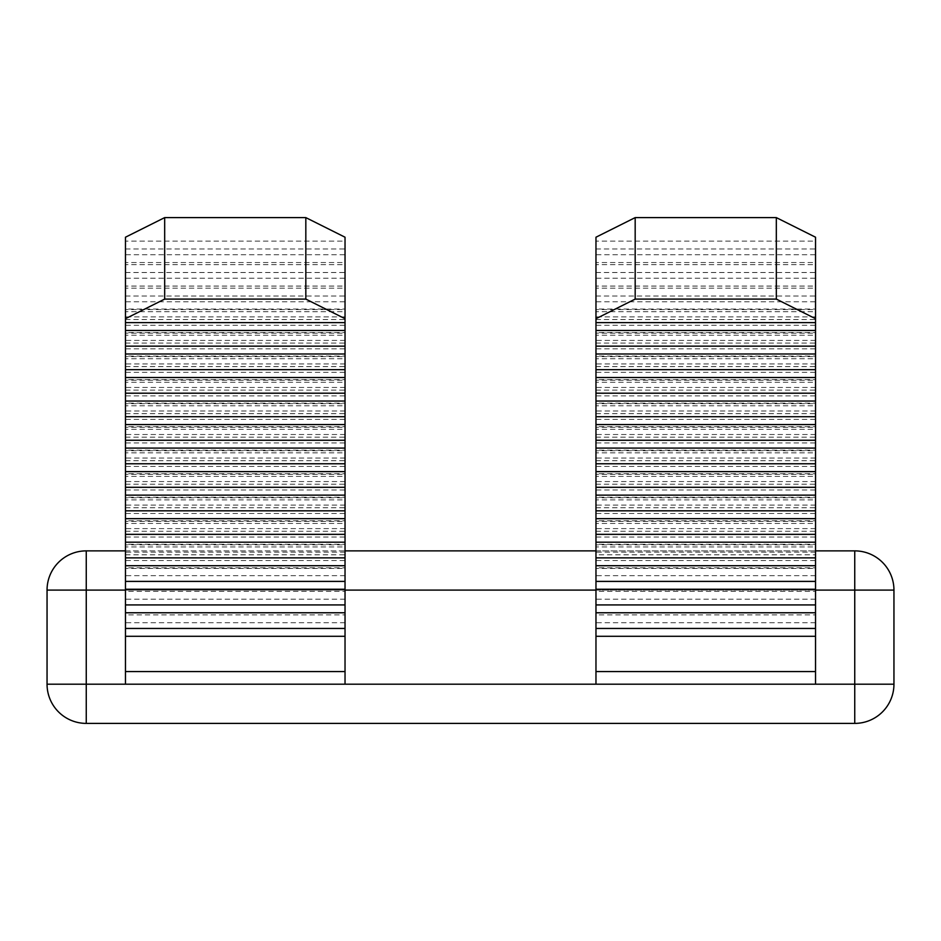 <?xml version="1.0" encoding="UTF-8"?>
<svg xmlns="http://www.w3.org/2000/svg" width="941" height="941" viewBox="0 0 941 941"><rect width="100%" height="100%" fill="white"/><g stroke="black" fill="none" stroke-linecap="round" stroke-linejoin="round"><path stroke-width="0.71" stroke-dasharray="4.71 3.53" d="M125.471 554.802L345.029 554.802L345.029 590.089L125.471 590.089L125.471 684.189L345.029 684.189L345.029 590.089L125.471 590.089L125.471 237.214M815.529 590.089L815.529 554.802L595.971 554.802L595.971 590.089L815.529 590.089L595.971 590.089L595.971 684.189L815.529 684.189L815.529 590.089M815.529 554.802L815.529 568.376L595.971 568.376L595.971 554.802M815.529 568.376L815.529 560.542L595.971 560.542L595.971 568.376M815.529 560.542L815.529 546.956L595.971 546.956L595.971 560.542M815.529 546.956L815.529 531.277L595.971 531.277L595.971 546.956M815.529 531.277L815.529 544.851L595.971 544.851L595.971 531.277M815.529 544.851L815.529 537.017L595.971 537.017L595.971 544.851M815.529 537.017L815.529 523.431L595.971 523.431L595.971 537.017M815.529 523.431L815.529 507.752L595.971 507.752L595.971 523.431M815.529 507.752L815.529 521.326L595.971 521.326L595.971 507.752M815.529 521.326L815.529 513.492L595.971 513.492L595.971 521.326M815.529 513.492L815.529 499.906L595.971 499.906L595.971 513.492M815.529 499.906L815.529 484.227L595.971 484.227L595.971 499.906M815.529 484.227L815.529 497.801L595.971 497.801L595.971 484.227M815.529 497.801L815.529 489.967L595.971 489.967L595.971 497.801M815.529 489.967L815.529 476.381L595.971 476.381L595.971 489.967M815.529 476.381L815.529 460.702L595.971 460.702L595.971 476.381M815.529 460.702L815.529 474.276L595.971 474.276L595.971 460.702M815.529 474.276L815.529 466.442L595.971 466.442L595.971 474.276M815.529 466.442L815.529 452.856L595.971 452.856L595.971 466.442M815.529 452.856L815.529 437.177L595.971 437.177L595.971 452.856M815.529 437.177L815.529 450.751L595.971 450.751L595.971 437.177M815.529 450.751L815.529 442.917L595.971 442.917L595.971 450.751M815.529 442.917L815.529 429.331L595.971 429.331L595.971 442.917M815.529 429.331L815.529 413.652L595.971 413.652L595.971 429.331M815.529 413.652L815.529 427.226L595.971 427.226L595.971 413.652M815.529 427.226L815.529 419.392L595.971 419.392L595.971 427.226M815.529 419.392L815.529 405.806L595.971 405.806L595.971 419.392M815.529 405.806L815.529 390.127L595.971 390.127L595.971 405.806M815.529 390.127L815.529 403.701L595.971 403.701L595.971 390.127M815.529 403.701L815.529 395.867L595.971 395.867L595.971 403.701M815.529 395.867L815.529 382.281L595.971 382.281L595.971 395.867M815.529 382.281L815.529 366.602L595.971 366.602L595.971 382.281M815.529 366.602L815.529 380.176L595.971 380.176L595.971 366.602M815.529 380.176L815.529 372.342L595.971 372.342L595.971 380.176M815.529 372.342L815.529 358.756L595.971 358.756L595.971 372.342M815.529 358.756L815.529 343.077L595.971 343.077L595.971 358.756M815.529 343.077L815.529 356.651L595.971 356.651L595.971 343.077M815.529 356.651L815.529 348.817L595.971 348.817L595.971 356.651M815.529 348.817L815.529 335.231L595.971 335.231L595.971 348.817M815.529 335.231L815.529 319.552L595.971 319.552L595.971 335.231M815.529 319.552L815.529 333.126L595.971 333.126L595.971 319.552M815.529 333.126L815.529 325.292L595.971 325.292L595.971 333.126M815.529 325.292L815.529 311.706L595.971 311.706L595.971 325.292M815.529 311.706L815.529 296.027L595.971 296.027L595.971 311.706M815.529 296.027L815.529 309.601L595.971 309.601L595.971 296.027M815.529 309.601L815.529 301.767L595.971 301.767L595.971 309.601M815.529 301.767L815.529 288.181L595.971 288.181L595.971 301.767M815.529 288.181L815.529 272.502L595.971 272.502L595.971 288.181M815.529 272.502L815.529 286.076L595.971 286.076L595.971 272.502M815.529 286.076L815.529 278.242L595.971 278.242L595.971 286.076M815.529 278.242L815.529 264.656L595.971 264.656L595.971 278.242M815.529 264.656L815.529 248.977L595.971 248.977L595.971 264.656M815.529 248.977L815.529 262.551L595.971 262.551L595.971 248.977M815.529 262.551L815.529 254.717L595.971 254.717L595.971 262.551M815.529 254.717L815.529 241.131L595.971 241.131L595.971 254.717M595.971 237.214L595.971 241.131M815.529 241.131L815.529 237.214M815.529 309.048L815.529 322.622L815.529 309.048L595.971 309.048L595.971 322.622L595.971 309.048M815.529 316.882L595.971 316.882M815.529 332.573L815.529 346.147L815.529 332.573L595.971 332.573L595.971 346.147L595.971 332.573M815.529 340.407L595.971 340.407M815.529 356.098L815.529 369.672L815.529 356.098L595.971 356.098L595.971 369.672L595.971 356.098M815.529 363.932L595.971 363.932M815.529 379.623L815.529 393.197L815.529 379.623L595.971 379.623L595.971 393.197L595.971 379.623M815.529 387.457L595.971 387.457M815.529 403.148L815.529 416.722L815.529 403.148L595.971 403.148L595.971 416.722L595.971 403.148M815.529 410.982L595.971 410.982M815.529 426.673L815.529 440.247L815.529 426.673L595.971 426.673L595.971 440.247L595.971 426.673M815.529 434.507L595.971 434.507M815.529 450.198L815.529 463.772L815.529 450.198L595.971 450.198L595.971 463.772L595.971 450.198M815.529 458.032L595.971 458.032M815.529 473.723L815.529 487.297L815.529 473.723L595.971 473.723L595.971 487.297L595.971 473.723M815.529 481.557L595.971 481.557M815.529 497.248L815.529 510.822L815.529 497.248L595.971 497.248L595.971 510.822L595.971 497.248M815.529 505.082L595.971 505.082M815.529 520.773L815.529 534.347L815.529 520.773L595.971 520.773L595.971 534.347L595.971 520.773M815.529 528.607L595.971 528.607M815.529 544.298L815.529 557.872L815.529 544.298L595.971 544.298L595.971 557.872L595.971 544.298M815.529 552.132L595.971 552.132M815.529 567.823L815.529 581.397L815.529 567.823L595.971 567.823L595.971 581.397L595.971 567.823M815.529 575.657L595.971 575.657M815.529 591.348L815.529 604.922L815.529 591.348L595.971 591.348L595.971 604.922L595.971 591.348M815.529 599.182L595.971 599.182M815.529 614.873L815.529 628.447L815.529 614.873L595.971 614.873L595.971 628.447L595.971 614.873M815.529 622.707L595.971 622.707M345.029 554.802L345.029 568.376L125.471 568.376M345.029 568.376L345.029 560.542L125.471 560.542M345.029 560.542L345.029 546.956L125.471 546.956M345.029 546.956L345.029 531.277L125.471 531.277M345.029 531.277L345.029 544.851L125.471 544.851M345.029 544.851L345.029 537.017L125.471 537.017M345.029 537.017L345.029 523.431L125.471 523.431M345.029 523.431L345.029 507.752L125.471 507.752M345.029 507.752L345.029 521.326L125.471 521.326M345.029 521.326L345.029 513.492L125.471 513.492M345.029 513.492L345.029 499.906L125.471 499.906M345.029 499.906L345.029 484.227L125.471 484.227M345.029 484.227L345.029 497.801L125.471 497.801M345.029 497.801L345.029 489.967L125.471 489.967M345.029 489.967L345.029 476.381L125.471 476.381M345.029 476.381L345.029 460.702L125.471 460.702M345.029 460.702L345.029 474.276L125.471 474.276M345.029 474.276L345.029 466.442L125.471 466.442M345.029 466.442L345.029 452.856L125.471 452.856M345.029 452.856L345.029 437.177L125.471 437.177M345.029 437.177L345.029 450.751L125.471 450.751M345.029 450.751L345.029 442.917L125.471 442.917M345.029 442.917L345.029 429.331L125.471 429.331M345.029 429.331L345.029 413.652L125.471 413.652M345.029 413.652L345.029 427.226L125.471 427.226M345.029 427.226L345.029 419.392L125.471 419.392M345.029 419.392L345.029 405.806L125.471 405.806M345.029 405.806L345.029 390.127L125.471 390.127M345.029 390.127L345.029 403.701L125.471 403.701M345.029 403.701L345.029 395.867L125.471 395.867M345.029 395.867L345.029 382.281L125.471 382.281M345.029 382.281L345.029 366.602L125.471 366.602M345.029 366.602L345.029 380.176L125.471 380.176M345.029 380.176L345.029 372.342L125.471 372.342M345.029 372.342L345.029 358.756L125.471 358.756M345.029 358.756L345.029 343.077L125.471 343.077M345.029 343.077L345.029 356.651L125.471 356.651M345.029 356.651L345.029 348.817L125.471 348.817M345.029 348.817L345.029 335.231L125.471 335.231M345.029 335.231L345.029 319.552L125.471 319.552M345.029 319.552L345.029 333.126L125.471 333.126M345.029 333.126L345.029 325.292L125.471 325.292M345.029 325.292L345.029 311.706L125.471 311.706M345.029 311.706L345.029 296.027L125.471 296.027M345.029 296.027L345.029 309.601L125.471 309.601M345.029 309.601L345.029 301.767L125.471 301.767M345.029 301.767L345.029 288.181L125.471 288.181M345.029 288.181L345.029 272.502L125.471 272.502M345.029 272.502L345.029 286.076L125.471 286.076M345.029 286.076L345.029 278.242L125.471 278.242M345.029 278.242L345.029 264.656L125.471 264.656M345.029 264.656L345.029 248.977L125.471 248.977M345.029 248.977L345.029 262.551L125.471 262.551M345.029 262.551L345.029 254.717L125.471 254.717M345.029 254.717L345.029 241.131L125.471 241.131M345.029 241.131L345.029 237.214M345.029 309.048L345.029 322.622L345.029 309.048L125.471 309.048L125.471 322.622L125.471 309.048M345.029 316.882L125.471 316.882M345.029 332.573L345.029 346.147L345.029 332.573L125.471 332.573L125.471 346.147L125.471 332.573M345.029 340.407L125.471 340.407M345.029 356.098L345.029 369.672L345.029 356.098L125.471 356.098L125.471 369.672L125.471 356.098M345.029 363.932L125.471 363.932M345.029 379.623L345.029 393.197L345.029 379.623L125.471 379.623L125.471 393.197L125.471 379.623M345.029 387.457L125.471 387.457M345.029 403.148L345.029 416.722L345.029 403.148L125.471 403.148L125.471 416.722L125.471 403.148M345.029 410.982L125.471 410.982M345.029 426.673L345.029 440.247L345.029 426.673L125.471 426.673L125.471 440.247L125.471 426.673M345.029 434.507L125.471 434.507M345.029 450.198L345.029 463.772L345.029 450.198L125.471 450.198L125.471 463.772L125.471 450.198M345.029 458.032L125.471 458.032M345.029 473.723L345.029 487.297L345.029 473.723L125.471 473.723L125.471 487.297L125.471 473.723M345.029 481.557L125.471 481.557M345.029 497.248L345.029 510.822L345.029 497.248L125.471 497.248L125.471 510.822L125.471 497.248M345.029 505.082L125.471 505.082M345.029 520.773L345.029 534.347L345.029 520.773L125.471 520.773L125.471 534.347L125.471 520.773M345.029 528.607L125.471 528.607M345.029 544.298L345.029 557.872L345.029 544.298L125.471 544.298L125.471 557.872L125.471 544.298M345.029 552.132L125.471 552.132M345.029 567.823L345.029 581.397L345.029 567.823L125.471 567.823L125.471 581.397L125.471 567.823M345.029 575.657L125.471 575.657M345.029 591.348L345.029 604.922L345.029 591.348L125.471 591.348L125.471 604.922L125.471 591.348M345.029 599.182L125.471 599.182M345.029 614.873L345.029 628.447L345.029 614.873L125.471 614.873L125.471 628.447L125.471 614.873M345.029 622.707L125.471 622.707M893.95 684.189L854.746 684.189L854.746 550.873L86.254 550.873A39.204 39.204 0 0 0 47.05 590.089L47.05 684.189L86.254 684.189L86.254 590.089L893.95 590.089M86.254 723.394L854.746 723.394L854.746 684.189L86.254 684.189L86.254 723.394M125.471 550.873L345.029 550.873M595.971 550.873L815.529 550.873M47.05 590.089L86.254 590.089L86.254 550.873A39.204 39.204 0 0 0 47.05 590.089"/><path stroke-width="1.41" d="M815.529 318.705L776.325 299.097L776.325 217.606L815.529 237.214L815.529 684.189L595.971 684.189L595.971 237.214L635.175 217.606L635.175 299.097L595.971 318.705M776.325 217.606L635.175 217.606M776.325 299.097L635.175 299.097M815.529 322.622L595.971 322.622M815.529 330.467L595.971 330.467M815.529 346.147L595.971 346.147M815.529 353.992L595.971 353.992M815.529 369.672L595.971 369.672M815.529 377.517L595.971 377.517M815.529 393.197L595.971 393.197M815.529 401.042L595.971 401.042M815.529 416.722L595.971 416.722M815.529 424.567L595.971 424.567M815.529 440.247L595.971 440.247M815.529 448.092L595.971 448.092M815.529 463.772L595.971 463.772M815.529 471.617L595.971 471.617M815.529 487.297L595.971 487.297M815.529 495.142L595.971 495.142M815.529 510.822L595.971 510.822M815.529 518.667L595.971 518.667M815.529 534.347L595.971 534.347M815.529 542.192L595.971 542.192M815.529 557.872L595.971 557.872M815.529 565.717L595.971 565.717M815.529 581.397L595.971 581.397M815.529 589.242L595.971 589.242M815.529 604.922L595.971 604.922M815.529 612.767L595.971 612.767M815.529 628.447L595.971 628.447M815.529 636.292L595.971 636.292M345.029 318.705L305.825 299.097L305.825 217.606L345.029 237.214L345.029 684.189L125.471 684.189L125.471 237.214L164.675 217.606L164.675 299.097L125.471 318.705M305.825 217.606L164.675 217.606M305.825 299.097L164.675 299.097M345.029 322.622L125.471 322.622M345.029 330.467L125.471 330.467M345.029 346.147L125.471 346.147M345.029 353.992L125.471 353.992M345.029 369.672L125.471 369.672M345.029 377.517L125.471 377.517M345.029 393.197L125.471 393.197M345.029 401.042L125.471 401.042M345.029 416.722L125.471 416.722M345.029 424.567L125.471 424.567M345.029 440.247L125.471 440.247M345.029 448.092L125.471 448.092M345.029 463.772L125.471 463.772M345.029 471.617L125.471 471.617M345.029 487.297L125.471 487.297M345.029 495.142L125.471 495.142M345.029 510.822L125.471 510.822M345.029 518.667L125.471 518.667M345.029 534.347L125.471 534.347M345.029 542.192L125.471 542.192M345.029 557.872L125.471 557.872M345.029 565.717L125.471 565.717M345.029 581.397L125.471 581.397M345.029 589.242L125.471 589.242M345.029 604.922L125.471 604.922M345.029 612.767L125.471 612.767M345.029 628.447L125.471 628.447M345.029 636.292L125.471 636.292M854.746 723.394L854.746 684.189L893.95 684.189A39.204 39.204 0 0 1 854.746 723.394A39.204 39.204 0 0 0 893.95 684.189A39.204 39.204 0 0 1 854.746 723.394L86.254 723.394A39.204 39.204 0 0 1 47.05 684.189L47.05 590.089A39.204 39.204 0 0 1 86.254 550.873L125.471 550.873M125.471 590.089L86.254 590.089L86.254 723.394A39.204 39.204 0 0 1 47.05 684.189L125.471 684.189M345.029 550.873L595.971 550.873M815.529 550.873L854.746 550.873A39.204 39.204 0 0 1 893.95 590.089A39.204 39.204 0 0 0 854.746 550.873L854.746 590.089L815.529 590.089M815.529 684.189L854.746 684.189L854.746 590.089L893.95 590.089L893.95 684.189L893.95 590.089A39.204 39.204 0 0 0 854.746 550.873M815.529 671.58L595.971 671.58M345.029 671.58L125.471 671.58M86.254 550.873L86.254 590.089L47.05 590.089M345.029 684.189L595.971 684.189M86.254 723.394A39.204 39.204 0 0 1 47.05 684.189M595.971 590.089L345.029 590.089"/></g></svg>
